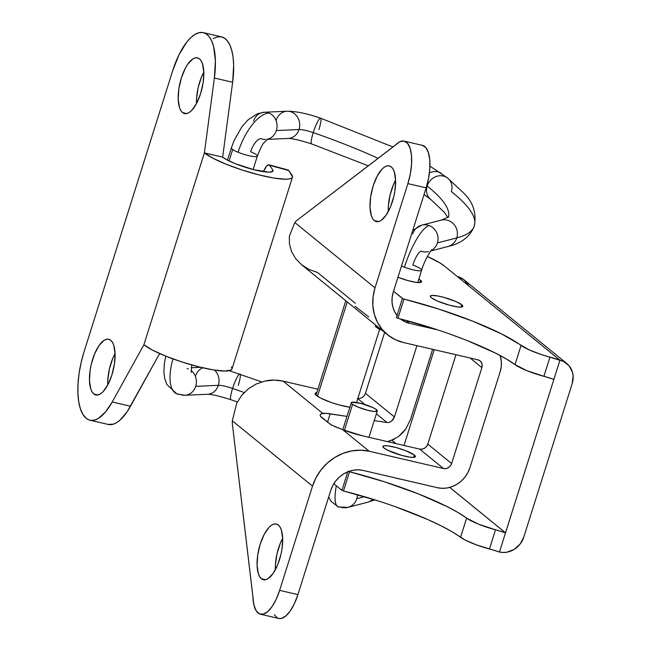 <?xml version="1.0" encoding="UTF-8"?>
<svg xmlns="http://www.w3.org/2000/svg" width="651" height="651" viewBox="0 0 651 651"><rect width="100%" height="100%" fill="white"/><g stroke="black" fill="none" stroke-linecap="round" stroke-linejoin="round"><path stroke-width="0.98" d="M424.102 194.348A13.622 11.685 124.8 0 0 425.494 195.577A13.622 11.685 -55.2 0 1 424.102 194.348M430.58 199.312A13.622 12.19 -51.6 0 1 427.137 186.031A167.283 29.295 17.5 0 0 426.779 185.747A167.283 29.295 -162.5 0 1 427.137 186.031A13.622 12.19 128.4 0 0 430.58 199.312M267.065 139.387L288.222 138.451A13.622 12.092 -92.5 0 0 299.021 129.516A13.622 2.384 -162.5 0 1 313.253 132.617A13.622 2.197 -70.8 0 1 320.593 118.197A13.622 2.197 109.2 0 0 313.253 132.617A167.283 29.295 -162.5 0 1 378.117 158.348A167.283 29.295 17.5 0 0 313.253 132.617A13.622 2.197 109.2 0 0 311.585 143.904A13.622 2.197 -70.8 0 1 313.253 132.617A13.622 2.384 17.5 0 0 299.021 129.516A13.622 12.092 87.5 0 1 288.483 138.435M172.963 358.888A40.867 17.406 112.3 0 0 176.633 393.798A40.867 17.406 -67.7 0 1 172.963 358.888M185.014 395.271A13.622 12.092 -92.5 0 0 195.699 386.344A13.622 12.092 -92.5 0 0 191.077 370.468A13.622 12.092 87.5 0 1 195.699 386.344A13.622 12.092 87.5 0 1 184.9 395.279A13.622 12.092 87.5 0 1 180.27 394.457A40.867 17.406 -67.7 0 1 176.633 393.798M253.556 121.167A13.622 12.092 87.5 0 1 264.355 112.241A13.622 12.092 87.5 0 1 268.993 113.054A13.622 12.092 87.5 0 1 276.358 130.525L299.021 129.516L276.358 130.525A13.622 12.092 87.5 0 1 267.252 139.249A13.622 12.092 -92.5 0 0 276.358 130.525A13.622 12.092 -92.5 0 0 268.993 113.054A40.867 17.406 112.3 0 0 238.087 152.261A13.622 2.384 17.5 0 0 257.365 156.028M165.802 356.146L164.337 363.453L163.889 372.462L164.719 378.581L166.868 384.505L176.852 393.896L184.9 395.279L207.563 394.27A13.622 12.092 -92.5 0 0 218.354 385.335A13.622 2.384 -162.5 0 1 232.594 388.444A13.622 2.197 -70.8 0 1 239.934 374.016A13.622 2.197 109.2 0 0 232.594 388.444A167.283 29.295 -162.5 0 1 244.166 392.553A167.283 29.295 17.5 0 0 232.594 388.444A13.622 2.197 109.2 0 0 230.926 399.722A13.622 2.197 -70.8 0 1 232.594 388.444A13.622 2.384 17.5 0 0 218.354 385.335A13.622 12.092 87.5 0 1 207.824 394.254M336.347 485.792A40.867 10.847 110.3 0 0 338.186 506.885A40.867 10.847 -69.7 0 1 336.347 485.792M347.886 507.373A13.622 12.914 -104.5 0 0 356.756 498.747A13.622 12.914 -104.5 0 0 357.399 494.662A13.622 12.914 75.5 0 1 356.756 498.747A13.622 12.914 75.5 0 1 347.854 507.381A13.622 12.914 75.5 0 1 340.408 506.983A40.867 10.847 -69.7 0 1 338.186 506.885M448.49 217.117A326.932 57.247 17.5 0 0 427.137 186.031A13.622 12.19 -51.6 0 1 447.912 178.301A13.622 12.19 -51.6 0 1 451.355 191.581A354.177 62.024 -162.5 0 1 474.319 225.864A354.177 62.024 -162.5 0 1 456.766 237.916L437.415 242.929A13.622 12.914 -104.5 0 0 429.131 225.58A40.867 10.847 110.3 0 0 404.45 267.211A13.622 2.384 17.5 0 0 421.645 270.189A13.622 2.384 -162.5 0 1 404.45 267.211A13.622 2.384 -162.5 0 1 401.496 266.039A13.622 2.384 17.5 0 0 404.45 267.211A40.867 10.847 -69.7 0 1 429.131 225.58A13.622 12.914 75.5 0 1 437.415 242.929A13.622 12.914 75.5 0 1 431.157 250.537A13.622 12.914 -104.5 0 0 437.415 242.929L456.766 237.916A13.622 12.914 75.5 0 1 448.083 246.485M429.4 172.987A13.622 11.685 -55.2 0 1 441.451 173.5A13.622 11.685 124.8 0 0 429.4 172.987M218.354 385.335L195.699 386.344L218.354 385.335A13.622 12.092 -92.5 0 0 214.48 370.085A13.622 12.092 87.5 0 1 218.354 385.335M265.567 139.452A13.622 12.092 87.5 0 1 260.929 138.639A13.622 5.802 112.3 0 0 250.627 151.707A13.622 2.384 -162.5 0 1 256.03 154.442A13.622 2.384 -162.5 0 1 257.348 156.085A13.622 2.384 -162.5 0 1 238.087 152.261A13.622 2.384 -162.5 0 1 232.684 149.535L229.079 160.96L232.684 149.535A13.622 2.384 17.5 0 0 238.087 152.261A40.867 17.406 -67.7 0 1 268.993 113.054A13.622 12.092 -92.5 0 0 264.241 112.241M364.576 496.721L356.756 498.747L364.576 496.721M374.895 499.87L367.205 502.369A13.622 12.914 -104.5 0 0 372.779 499.203A13.622 12.914 75.5 0 1 367.424 502.303M352.606 404.377L344.428 430.335L352.606 404.377A13.622 2.384 -162.5 0 1 351.296 402.733A13.622 2.384 -162.5 0 1 361.687 403.587A13.622 2.384 -162.5 0 1 375.961 409.284A13.622 2.384 -162.5 0 1 377.279 410.927A13.622 2.384 -162.5 0 1 366.879 410.065A13.622 2.384 -162.5 0 1 352.606 404.377L351.296 403.034L351.963 402.269L360.931 403.392L372.868 407.567L375.961 409.284L377.181 411.09L374.056 411.456L367.644 410.268L357.765 407.005L352.606 404.377M428.513 251.563A13.622 12.914 75.5 0 1 421.067 251.164A13.622 3.613 110.3 0 0 412.84 265.038A13.622 2.384 -162.5 0 1 420.318 268.586A13.622 2.384 -162.5 0 1 421.636 270.222C425.551 257.064 433.159 247.502 431.523 250.147M429.929 166.095L447.709 178.13L464.155 193.469C473.244 202.518 476.63 213.333 474.302 225.913C470.193 236.59 461.38 243.466 447.872 246.542A13.622 12.914 -104.5 0 0 456.766 237.916A354.177 62.024 17.5 0 0 474.319 225.864M376.205 325.516L375.497 326.289L376.807 327.632A13.622 2.384 17.5 0 0 382.096 330.309L376.807 327.632L377.214 326.338L376.807 327.632A13.622 2.384 17.5 0 1 375.489 325.988L375.757 325.15M447.912 178.301A13.622 12.19 128.4 0 0 427.137 186.031A326.932 57.247 -162.5 0 1 448.629 216.466M440.817 220.233A13.622 12.914 75.5 0 1 453.763 224.164A13.622 12.914 75.5 0 1 456.766 237.916A13.622 12.914 -104.5 0 0 453.837 224.253A13.622 12.914 -104.5 0 0 441.036 220.168L448.726 216.905M412.783 233.815A13.622 12.914 75.5 0 1 421.685 225.189A13.622 12.914 75.5 0 1 429.131 225.58A13.622 12.914 -104.5 0 0 421.653 225.197M195.552 375.985A13.622 12.092 87.5 0 1 202.843 367.799M239.934 374.016A13.622 2.197 -70.8 0 1 238.266 385.294M276.211 120.158A13.622 12.092 87.5 0 1 286.749 111.248A13.622 12.092 87.5 0 1 299.021 129.516A13.622 12.092 -92.5 0 0 287.01 111.231C296.213 111.264 307.394 113.575 320.561 118.181A13.622 2.197 -70.8 0 1 318.925 129.476M231.349 147.94A13.622 2.384 17.5 0 0 232.684 149.535A13.622 2.384 -162.5 0 1 231.365 147.891L234.075 140.616L241.912 126.774L248.194 119.703L257.479 113.73L264.355 112.241L287.01 111.231M187.122 368.653A13.622 5.802 112.3 0 0 188.334 368.873M374.325 220.591A28.603 11.36 103.1 0 1 372.405 188.497A28.603 11.36 103.1 0 1 389.274 165.867A28.603 11.36 103.1 0 1 391.267 166.868L392.984 168.91L394.311 171.913L395.596 180.278L394.937 190.694L393.896 196.179L390.592 206.66L386.1 215.172L381.104 220.42L378.654 221.543L376.368 221.6L374.325 220.591L372.616 218.541L371.29 215.546L370.004 207.173L370.663 196.765L373.169 185.885L377.149 176.201L381.982 169.187L384.489 167.038L386.938 165.907L389.225 165.85L391.267 166.868A28.603 11.36 103.1 0 1 393.196 198.962A28.603 11.36 103.1 0 1 376.319 221.592A28.603 11.36 103.1 0 1 374.325 220.591L378.548 221.568L374.325 220.591M395.588 180.115A28.603 11.36 -76.9 0 0 388.273 211.583L388.354 206.375L389.973 195.52L393.277 185.039L395.588 180.115M261.409 578.739A28.603 11.36 103.1 0 1 259.48 546.645A28.603 11.36 103.1 0 1 276.35 524.014A28.603 11.36 103.1 0 1 278.343 525.015L280.06 527.058L281.387 530.06L282.672 538.426L282.013 548.842L280.972 554.327L277.668 564.808L273.176 573.319L268.179 578.568L265.73 579.691L263.443 579.748L261.409 578.739L259.692 576.688L258.366 573.694L257.08 565.328L257.739 554.912L260.245 544.033L264.225 534.349L269.058 527.334L271.565 525.186L274.014 524.055L276.301 523.998L278.343 525.015A28.603 11.36 103.1 0 1 280.272 557.11A28.603 11.36 103.1 0 1 263.395 579.74A28.603 11.36 103.1 0 1 261.409 578.739L265.624 579.715L261.409 578.739M282.664 538.263A28.603 11.36 -76.9 0 0 275.349 569.731L275.43 564.523L277.049 553.667L280.353 543.186L282.664 538.263M350.148 407.274L339.309 404.995L331.188 402.473L320.723 398.119L316.435 395.491A21.792 3.816 -162.5 0 1 315.133 393.464A21.792 3.816 -162.5 0 1 316.825 392.61M383.96 448.01A17.032 2.978 -162.5 0 1 382.943 446.431A17.032 2.978 -162.5 0 1 396.711 447.709A17.032 2.978 -162.5 0 1 414.402 455.09L413.678 457.384L414.402 455.09L415.436 456.603L413.995 457.352L410.301 457.214L401.83 455.44L387.312 450.069L383.96 448.01L382.926 446.496L384.367 445.748L388.061 445.878L396.524 447.66L405.89 450.752L414.402 455.09A17.032 2.978 -162.5 0 1 415.419 456.668A17.032 2.978 -162.5 0 1 401.651 455.383A17.032 2.978 -162.5 0 1 383.96 448.01M397.053 315.466A27.244 24.543 -50.8 0 1 393.277 292.104L426.145 187.862L407.884 183.615A34.055 13.525 103.1 0 0 404.133 141.104A34.055 13.525 103.1 0 0 395.295 145.23L296.514 220.705A68.111 27.049 103.1 0 0 294.813 222.536L289.353 236.223L294.813 222.536L375.009 287.864L373.08 296.783L372.852 305.75L374.349 314.4L377.515 322.416L382.218 329.487L388.281 335.338L395.474 339.741L403.514 342.54L477.801 359.8A6.811 6.136 -50.8 0 1 480.08 360.914A6.811 6.136 -50.8 0 1 481.87 367.612L482.179 365.056L481.512 362.68L479.974 360.833L477.801 359.8L403.514 342.54A47.678 42.95 -50.8 0 1 387.524 334.736A47.678 42.95 -50.8 0 1 375.009 287.864L407.884 183.615L410.325 173.89L411.554 164.198L411.473 155.377L410.089 148.2L407.51 143.293L403.978 141.072L399.779 141.739L296.514 220.705A68.111 27.049 -76.9 0 0 294.813 222.536L375.009 287.864L407.884 183.615L426.145 187.862L428.586 178.13L429.823 168.438L429.741 159.625L428.35 152.448L425.778 147.541L422.239 145.319M278.604 618.417L281.435 618.409L285.854 615.968L290.33 610.858L294.464 603.526L297.898 594.615L279.629 590.367A34.055 13.525 103.1 0 1 260.457 614.202A34.055 13.525 103.1 0 1 252.93 596.747L232.383 424.078L253.833 604.633L255.981 610.459L259.179 613.73L263.167 614.17L267.594 611.72L272.061 606.618L276.195 599.286L279.629 590.367L312.504 486.118L232.309 420.798A68.111 27.049 -76.9 0 0 232.383 424.078A68.111 27.049 103.1 0 1 232.309 420.798L312.504 486.118A47.678 42.95 -50.8 0 1 369.239 451.257L443.518 468.525L419.683 449.109A6.811 6.136 129.2 0 0 427.788 444.128L451.623 463.545L481.87 367.612L470.079 358.009L481.87 367.612L451.623 463.545A6.811 6.136 -50.8 0 1 443.518 468.525L419.683 449.109L362.444 435.804L342.776 429.709L369.239 451.257L342.776 429.709L331.05 424.851L320.414 416.192L320.162 414.89L320.935 413.881L325.874 413.32L346.991 416.388L330.179 413.808L327.486 422.336L330.179 413.808A27.244 4.769 -162.5 0 0 322.684 413.344L283.161 381.144L322.684 413.344M348.635 471.487A27.244 24.543 -50.8 0 1 363.185 470.445L358.278 469.835L353.257 470.225L348.293 471.609L343.606 473.936L339.35 477.11L335.704 481.008L332.807 485.483L330.765 490.366L297.898 594.615L330.765 490.366A27.244 24.543 -50.8 0 1 347.756 471.829M274.242 614.707L277.448 617.978M365.732 392.423L384.651 332.401L365.732 392.423A95.355 37.872 -76.9 0 0 365.439 393.342L394.441 416.965L416.925 345.648L394.441 416.965L391.438 421.246L389.265 422.369L387.06 422.54L376.359 413.824L387.06 422.54L374.235 420.57L387.06 422.54L389.265 422.369L391.438 421.246L393.261 419.35L394.441 416.965L365.439 393.342A95.355 37.872 103.1 0 1 365.732 392.423M295.774 258.764L301.706 264.835L295.774 258.764L291.607 251.644L295.774 258.764M387.524 334.736L301.584 264.737L309.062 269.481L317.444 272.419L355.34 303.293M289.426 243.922L291.607 251.644L289.426 243.922L289.353 236.223L289.426 243.922M334.264 426.372L342.776 429.709A27.244 4.769 -162.5 0 0 362.444 435.804L419.683 449.109L422.165 449.166L424.574 448.238L426.551 446.464L427.788 444.128L455.969 354.73L427.788 444.128L451.623 463.545L450.386 465.888L448.417 467.654L446 468.582L443.518 468.525L369.239 451.257L360.654 450.191L351.849 450.874L343.183 453.299L334.964 457.368L327.526 462.918L321.146 469.745L316.077 477.582L312.504 486.118L279.629 590.367L297.898 594.615A34.055 13.525 -76.9 0 1 278.726 618.45L260.457 614.202M357.44 398.412L359.913 398.453L362.29 397.501L364.226 395.702L365.431 393.383M364.967 404.548L357.765 398.672L364.967 404.548M317.891 389.217L283.161 381.144C276.268 379.777 270.246 379.736 265.095 381.03L256.356 383.944L248.389 388.777L241.724 395.295L236.744 403.107L232.309 420.798L236.744 403.107L241.724 395.295L248.389 388.777L256.356 383.944L265.095 381.03L274.209 380.086L283.161 381.144L317.891 389.217M349.872 407.233A21.792 3.816 -162.5 0 1 316.435 395.491L315.108 393.546L316.956 392.594M409.569 323.352A27.244 24.543 -50.8 0 1 400.471 318.925L404.971 321.757L409.569 323.352L405.882 320.349L409.569 323.352L437.741 329.902L409.569 323.352M500.155 355.511A27.244 24.543 -50.8 0 1 500.139 371.859L469.892 467.792L500.139 371.859L501.246 366.757L501.368 361.639L500.155 355.511M398.266 436.764L402.424 433.094L405.801 428.976L410.521 419.431L432.638 349.302L410.521 419.431L405.801 428.976L398.534 436.561L389.835 441.036L387.418 441.606L394.286 439.246M469.892 467.792A27.244 24.543 -50.8 0 1 437.472 487.713L363.185 470.445L437.472 487.713L442.371 488.323L447.4 487.933L452.355 486.549L457.051 484.222L461.307 481.048L464.944 477.15L467.849 472.675L469.892 467.792M404.133 141.104L422.393 145.352A34.055 13.525 -76.9 0 1 426.145 187.862L393.277 292.104L392.171 297.206L392.048 302.324L392.903 307.272L394.709 311.853L397.395 315.89M355.055 306.304L368.767 316.923M331.815 425.249L321.716 417.641L320.414 416.192L320.162 414.89L320.935 413.881M320.162 414.89L320.357 414.443M461.787 304.79A17.032 2.978 -162.5 0 1 462.804 306.377A17.032 2.978 -162.5 0 1 449.035 305.091A17.032 2.978 -162.5 0 1 431.344 297.719L430.311 296.197L431.751 295.448L437.977 295.985L443.917 297.369L456.042 301.6L461.787 304.79L462.82 306.312L461.38 307.052L457.686 306.922L449.214 305.14L437.09 300.908L431.344 297.719A17.032 2.978 -162.5 0 1 430.327 296.132A17.032 2.978 -162.5 0 1 444.096 297.417A17.032 2.978 -162.5 0 1 461.787 304.79L461.063 307.085L461.787 304.79M401.317 479.307A17.032 2.978 -162.5 0 1 394.05 477.622L401.317 479.307M420.53 280.255A17.032 2.978 -162.5 0 1 421.547 281.842A17.032 2.978 -162.5 0 1 397.956 277.269L407.957 280.605L416.428 282.388L420.123 282.526L421.563 281.777L420.53 280.255L419.805 282.55L420.53 280.255L418.837 279.108A17.032 2.978 -162.5 0 1 420.53 280.255M341.921 490.325L333.817 483.726L341.921 490.325L343.484 490.96L341.921 490.325L347.968 471.145L341.921 490.325M450.272 334.207L466.816 340.416L495.378 353.045L506.494 359.067L515.014 364.625A103.745 18.171 17.5 0 0 397.932 318.282L396.361 317.647L402.416 298.467L396.361 317.647L397.932 318.282L403.978 299.094L402.416 298.467L393.554 291.241L403.042 298.793L438.961 309.135L472.862 321.236L501.433 333.865L529.149 349.864L541.193 354.502L563.4 361.362L569.088 365.764L572.465 372.242L573.108 375.952L572.18 383.626L523.803 537.067L520.092 544.098L514.16 549.411L506.909 552.194L503.133 552.487L499.455 552.032L476.418 544.871L465.392 540.175L452.054 531.745L440.93 525.723L427.569 519.449L395.832 506.885M378.467 501.001L343.484 490.96L349.53 471.772L347.968 471.145L349.53 471.772A103.745 18.171 -162.5 0 1 466.621 518.115L458.101 512.557L446.985 506.543L418.422 493.914L384.513 481.813L349.53 471.772L343.484 490.96A103.745 18.171 17.5 0 1 460.566 537.303A27.244 4.769 17.5 0 0 489.454 548.988L495.501 529.8L478.42 524.128L466.621 518.115L460.566 537.303L466.621 518.115A27.244 4.769 -162.5 0 0 495.501 529.8A27.244 4.769 -162.5 0 1 505.502 532.843L495.501 529.8L489.454 548.988A27.244 4.769 17.5 0 1 499.455 552.032L559.95 360.166L444.446 266.072L439.938 262.939L427.349 256.445A54.489 9.545 -162.5 0 1 444.446 266.072L559.95 360.166A20.458 18.431 -50.8 0 1 566.809 363.51A20.458 18.431 -50.8 0 1 572.18 383.626L523.803 537.067A20.458 18.431 -50.8 0 1 499.455 552.032L505.502 532.843L449.727 487.412L505.534 532.827L449.768 487.396L505.534 532.827L553.895 379.354A27.244 4.769 17.5 0 0 543.894 376.311L553.895 379.354L559.95 360.166A27.244 4.769 -162.5 0 0 549.949 357.122A27.244 4.769 -162.5 0 1 521.06 345.437L515.014 364.625L526.814 370.631L543.894 376.311L549.949 357.122L543.894 376.311A27.244 4.769 17.5 0 1 515.014 364.625L521.06 345.437A103.745 18.171 -162.5 0 0 403.978 299.094L397.932 318.282L432.915 328.324M391.926 440.312L395.946 443.591L391.926 440.312M434.217 349.677L404.019 445.471L434.217 349.677M468.427 285.162L463.813 279.621L457.287 276.529A20.458 18.431 129.2 0 1 464.122 279.865L566.809 363.51M317.493 396.264L347.243 301.926L317.493 396.264M115.056 353.509A28.603 11.36 -76.9 0 0 107.74 384.977L107.822 379.769L109.441 368.922L112.745 358.441L115.056 353.509M93.801 393.985A28.603 11.36 103.1 0 1 91.872 361.891A28.603 11.36 103.1 0 1 108.741 339.261A28.603 11.36 103.1 0 1 110.735 340.261A28.603 11.36 103.1 0 1 112.664 372.356A28.603 11.36 103.1 0 1 95.795 394.986A28.603 11.36 103.1 0 1 93.801 393.985L98.024 394.97L93.801 393.985L95.843 394.994L98.13 394.937L100.571 393.814L103.086 391.658L107.92 384.643L111.899 374.968L114.405 364.088L115.064 353.672L113.779 345.307L112.452 342.312L110.735 340.261L108.701 339.252L106.406 339.309L103.965 340.432L98.968 345.681L94.476 354.193L91.173 364.674L90.131 370.159L89.472 380.575L90.758 388.94L92.084 391.935L93.801 393.985M203.787 72.106A28.603 11.36 -76.9 0 0 196.472 103.574L196.553 98.366L198.164 87.519L201.468 77.038L203.787 72.106M182.524 112.582A28.603 11.36 103.1 0 1 180.604 80.488A28.603 11.36 103.1 0 1 197.473 57.858A28.603 11.36 103.1 0 1 199.466 58.859A28.603 11.36 103.1 0 1 201.387 90.953A28.603 11.36 103.1 0 1 184.518 113.583A28.603 11.36 103.1 0 1 182.524 112.582L186.747 113.567L182.524 112.582L184.567 113.599L186.853 113.534L189.303 112.411L191.809 110.263L196.651 103.249L200.622 93.565L203.128 82.685L203.787 72.269L202.502 63.904L201.175 60.909L199.466 58.859L197.424 57.849L195.137 57.906L192.688 59.029L187.691 64.278L185.34 68.2L181.369 77.876L178.862 88.756L178.195 99.172L179.489 107.537L180.807 110.54L182.524 112.582M108.147 424.436L113.469 424.118L116.871 422.491L120.337 419.83L127.222 411.619L159.65 353.542L130.501 406.24L112.232 401.993L105.552 411.928L98.602 418.243L95.209 419.871L91.954 420.424L88.91 419.895L86.135 418.284A54.489 21.638 103.1 0 1 83.93 352.183L172.653 70.788L83.93 352.183L81.139 362.452L79.153 372.901L78.063 383.13L77.892 392.74L78.665 401.366L80.35 408.673L82.872 414.394L86.135 418.284A54.489 21.638 103.1 0 0 89.936 420.196L108.196 424.444A54.489 21.638 -76.9 0 0 130.501 406.24L112.232 401.993A54.489 21.638 103.1 0 1 89.936 420.196M213.341 38.588L217.344 36.936L221.12 36.798L224.554 38.181L227.541 41.054L230.015 45.326L231.886 50.884L233.115 57.557L233.66 65.157L232.643 82.262A54.489 21.638 -76.9 0 0 221.6 36.895L203.332 32.648A54.489 21.638 103.1 0 1 214.382 78.014L232.643 82.262L222.65 157.143L204.381 152.895L214.382 78.014L232.643 82.262L222.65 157.143L227.59 160.211L235.133 163.629L253.776 169.691L268.904 172.173L272.5 171.571L273.021 170.814L272.671 169.789A27.244 4.769 -162.5 0 1 272.989 170.993A27.244 4.769 -162.5 0 1 250.952 168.943A27.244 4.769 -162.5 0 1 222.65 157.143L204.381 152.895L143.887 344.761L112.232 401.993L143.887 344.761A47.678 8.349 17.5 0 0 193.428 365.414A47.678 8.349 17.5 0 0 231.984 369.003L292.478 177.137A47.678 8.349 -162.5 0 1 253.923 173.548A47.678 8.349 -162.5 0 1 204.381 152.895L143.887 344.761L152.529 350.132L165.736 356.113L181.727 361.899L198.36 366.716L213.406 369.914L224.839 371.062L231.121 370.012L232.041 368.694L231.422 366.904M292.478 177.137A47.678 8.349 -162.5 0 0 291.917 175.038L288.808 170.546L292.535 176.828L291.615 178.146L289.19 178.952L285.333 179.204L273.9 178.048L258.854 174.85L242.221 170.033L226.231 164.247L213.023 158.266L204.381 152.895L214.382 78.014L215.391 60.917L213.626 46.636L211.746 41.086L209.28 36.806L206.286 33.933L202.852 32.55L199.084 32.688L195.072 34.348L190.955 37.481L186.837 41.989L179.066 54.619L172.653 70.788A54.489 21.638 103.1 0 1 203.332 32.648M272.037 171.791L272.671 169.789L272.037 171.791M268.887 164.776L288.133 170.017A20.433 4.427 -74.8 0 1 288.808 170.546L269.563 165.305L272.671 169.789L269.563 165.305A20.433 4.427 105.2 0 0 268.887 164.776A20.433 4.427 105.2 0 0 263.346 171.669L266.747 165.932L268.814 164.76L288.059 170.001M424.029 194.584L430.783 199.483L444.487 212.413L447.839 217.572M288.222 138.451C291.982 138.346 299.785 140.168 311.617 143.912L368.336 165.826M191.719 364.934L191.264 372.429M253.109 169.52L257.348 156.085C260.961 147.329 263.118 142.96 263.81 142.984L267.585 139.021M207.563 394.27C211.323 394.164 219.118 395.987 230.959 399.738L237.322 401.968M328.682 496.982L330.854 501.148L338.325 506.942L347.854 507.381L367.205 502.369M320.561 118.181L392.992 146.988M229.282 370.704L261.759 381.893M368.954 437.317L377.271 410.936M430.799 250.969L447.872 246.542M417.763 282.526L421.636 270.222M412.726 230.421L421.685 225.189L441.036 220.168M342.784 429.709L351.296 402.733M227.492 160.162L231.365 147.891M200.72 367.302L191.256 367.725M345.795 300.746L316.028 395.141M379.663 329.227L356.569 402.464"/></g></svg>
